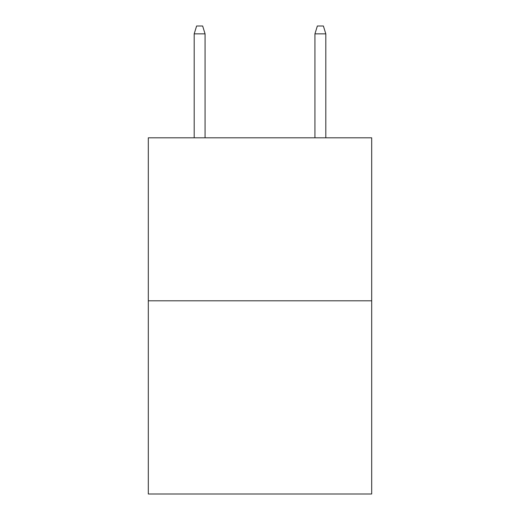 <?xml version="1.0" encoding="UTF-8"?>
<svg xmlns="http://www.w3.org/2000/svg" width="520" height="520" viewBox="0 0 520 520"><rect width="100%" height="100%" fill="white"/><g stroke="black" fill="none" stroke-linecap="round" stroke-linejoin="round"><path stroke-width="0.78" d="M371.69 300.814L371.69 137.806L148.31 137.806L148.31 494L371.69 494L371.69 300.814L148.31 300.814M205.062 137.806L205.062 33.846L194.194 33.846L194.194 137.806M194.194 33.846L196.612 26L202.644 26L205.062 33.846M314.938 33.846L317.356 26L323.388 26L325.806 33.846L314.938 33.846L314.938 137.806M325.806 33.846L325.806 137.806"/></g></svg>

